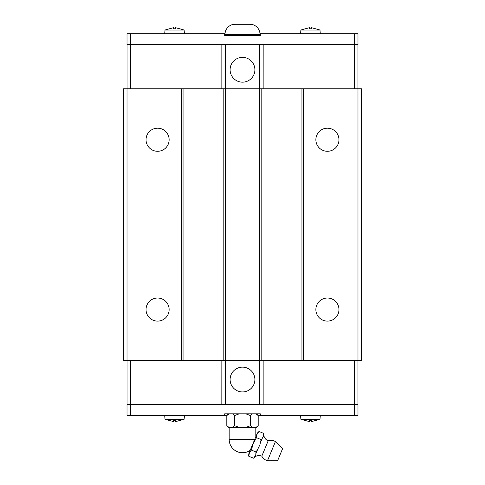 <?xml version="1.0" encoding="UTF-8"?>
<svg xmlns="http://www.w3.org/2000/svg" width="485" height="485" viewBox="0 0 485 485"><rect width="100%" height="100%" fill="white"/><g stroke="black" fill="none" stroke-linecap="round" stroke-linejoin="round"><path stroke-width="0.73" d="M263.694 434.815L263.773 434.627A6.863 6.863 0 0 0 268.187 440.774L261.809 456.167A6.863 6.863 0 0 0 254.34 457.391A6.178 6.178 0 0 1 253.406 458.186L254.34 457.391M146.033 309.569A11.549 11.549 0 0 1 157.583 298.02A11.549 11.549 0 0 1 169.132 309.569A11.549 11.549 0 0 1 157.583 321.118A11.549 11.549 0 0 1 146.033 309.569M146.033 139.735A11.549 11.549 0 0 1 157.583 128.185A11.549 11.549 0 0 1 169.132 139.735A11.549 11.549 0 0 1 157.583 151.284A11.549 11.549 0 0 1 146.033 139.735M315.868 309.569A11.549 11.549 0 0 1 327.417 298.02A11.549 11.549 0 0 1 338.966 309.569A11.549 11.549 0 0 1 327.417 321.118A11.549 11.549 0 0 1 315.868 309.569M315.868 139.735A11.549 11.549 0 0 1 327.417 128.185A11.549 11.549 0 0 1 338.966 139.735A11.549 11.549 0 0 1 327.417 151.284A11.549 11.549 0 0 1 315.868 139.735M230.102 379.543A12.398 12.398 0 0 1 242.5 367.145A12.398 12.398 0 0 1 254.898 379.543A12.398 12.398 0 0 1 242.5 391.935A12.398 12.398 0 0 1 230.102 379.543M320.306 415.542L319.979 419.282L315.529 420.55M305.338 420.55L300.888 419.282L300.561 415.542M300.888 419.282L319.979 419.282M305.338 420.519L309.412 421.586L309.412 420.519L311.455 420.519L311.455 421.586L315.529 420.519M184.439 415.542L184.112 419.282L179.662 420.55M169.471 420.55L165.021 419.282L164.694 415.542M165.021 419.282L184.112 419.282M169.471 420.519L173.545 421.586L173.545 420.519L175.588 420.519L175.588 421.586L179.662 420.519M275.438 441.55L282.579 448.692L277.59 460.75L267.484 460.75L275.438 441.55A9.53 9.53 0 0 0 268.187 440.774M261.809 456.167A9.53 9.53 0 0 0 267.484 460.75M255.825 427.43L255.825 436.742L256.874 434.22L249.175 452.802A6.178 6.178 0 0 0 248.805 456.282L253.406 458.186M249.175 452.802L250.218 450.292A13.325 13.325 0 0 1 229.175 439.422L229.175 427.43M248.805 456.282L249.357 452.881L251.369 450.086L253.206 443.587L256.504 437.694L257.056 434.299L259.069 431.504A6.178 6.178 0 0 0 256.874 434.22M254.419 457.203L255.795 454.694L255.971 451.99L257.48 449.813L255.995 453.402M257.48 449.813L259.948 444.672L261.106 439.604L262.118 438.622L260.633 442.211M262.118 438.622L263.494 436.112L263.67 433.408A6.178 6.178 0 0 1 263.773 434.627M228.508 427.43L226.81 425.739L229.059 427.43L228.508 427.43M258.19 425.739L256.492 427.43L255.941 427.43L258.19 425.733L258.19 415.542L256.492 413.844M228.508 413.844L226.81 415.542L226.81 425.739M254.898 69.767A12.398 12.398 0 0 1 242.5 82.165A12.398 12.398 0 0 1 230.102 69.767A12.398 12.398 0 0 1 242.5 57.369A12.398 12.398 0 0 1 254.898 69.767M259.99 35.46L259.99 34.338L225.01 34.338L225.01 35.46M225.01 34.338A10.088 10.088 0 0 1 235.098 24.25L249.902 24.25A10.088 10.088 0 0 1 259.99 34.338M164.694 33.762L165.021 30.021L169.471 28.76M179.662 28.76L184.112 30.021L184.439 33.762M184.112 30.021L165.021 30.021M179.662 28.785L175.588 27.718L175.588 28.785L173.545 28.785L173.545 27.718L169.471 28.785M300.561 33.762L300.888 30.021L305.338 28.76M315.529 28.76L319.979 30.021L320.306 33.762M319.979 30.021L300.888 30.021M315.529 28.785L311.455 27.718L311.455 28.785L309.412 28.785L309.412 27.718L305.338 28.785M354.59 44.632L354.59 33.762L357.985 33.762L357.985 44.632L263.864 44.632L263.882 88.785M221.118 88.785L221.118 44.632L127.015 44.632L127.015 33.762L225.022 33.762M309.412 28.785L311.455 28.785M173.545 28.785L175.588 28.785M354.59 33.762L260.33 33.762L260.33 35.46L224.67 35.46L224.67 33.762M130.41 44.632L130.41 33.762M259.978 33.762L260.33 33.762M263.864 44.632L221.136 44.632M303.64 88.785L303.64 360.519L361.386 360.519L361.386 88.785L259.481 88.785L259.481 44.632M127.015 88.785L127.015 360.519L123.614 360.519L123.614 88.785L183.057 88.785L183.057 360.519L259.481 360.519L259.481 88.785L225.519 88.785L225.519 44.632M130.429 88.785L130.429 44.632M357.966 88.785L357.966 44.632M354.571 88.785L354.571 44.632M127.034 88.785L127.034 44.632M130.41 404.678L130.41 415.542L127.015 415.542L127.015 404.678L221.136 404.678L221.118 360.519M263.882 360.519L263.882 404.678L357.985 404.678L357.985 415.542L258.19 415.542L255.941 413.844M252.588 413.844L250.339 415.542L245.853 413.844M239.147 413.844L234.649 415.542L232.412 413.844M229.059 413.844L226.81 415.542L224.67 415.542L224.67 413.844L260.33 413.844L260.33 415.542M229.059 427.43L232.412 427.43L234.661 425.733L239.147 427.43L232.412 427.43M234.655 415.542L234.655 425.739M250.345 415.542L250.345 425.739L252.588 427.43L255.941 427.43M252.588 427.43L245.853 427.43L250.351 425.733M239.147 427.43L245.853 427.43M251.369 450.086L255.971 451.99M256.504 437.694L261.106 439.604M259.069 431.504L263.67 433.408M175.588 420.519L173.545 420.519M311.455 420.519L309.412 420.519M354.59 404.678L354.59 415.542M130.41 415.542L224.67 415.542M221.136 404.678L263.864 404.678M183.057 88.785L225.519 88.785L225.519 404.678M303.64 360.519L259.481 360.519L259.481 404.678M354.571 360.519L354.571 404.678M127.034 360.519L127.034 404.678M130.429 360.519L130.429 404.678M357.966 360.519L357.966 404.678M183.057 360.519L181.36 360.519L181.36 88.785M127.015 360.519L181.36 360.519M223.821 360.519L223.821 88.785M261.179 88.785L261.179 360.519M301.943 88.785L301.943 360.519M357.985 88.785L357.985 360.519M254.716 439.422L229.175 439.422"/></g></svg>
